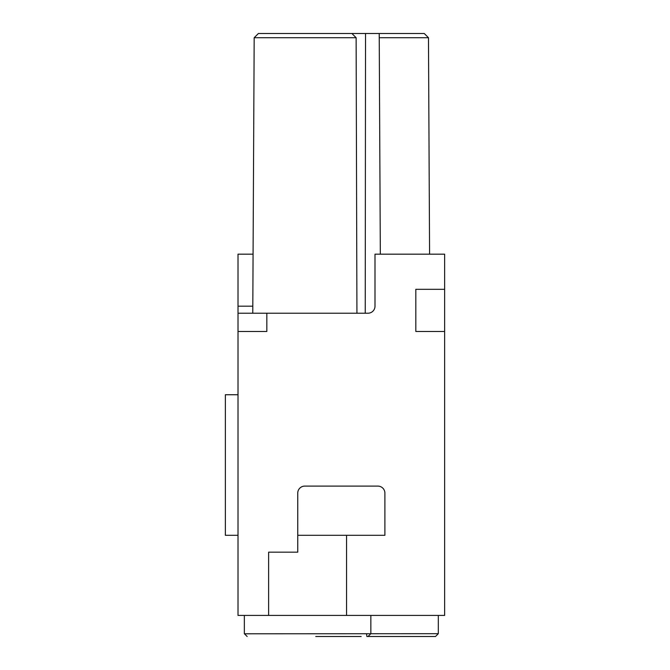 <?xml version="1.0" encoding="UTF-8"?>
<svg xmlns="http://www.w3.org/2000/svg" width="670" height="670" viewBox="0 0 670 670"><rect width="100%" height="100%" fill="white"/><g stroke="black" fill="none" stroke-linecap="round" stroke-linejoin="round"><path stroke-width="1" d="M379.237 37.713L428.473 37.713L424.252 33.5L258.402 33.5L254.181 37.713L252.774 313.217M356.926 313.217L356.122 37.713L351.918 33.5M297.748 535.297L297.748 493.128A7.027 7.027 0 0 1 304.783 486.102L377.872 486.102A7.027 7.027 0 0 1 384.898 493.128L384.898 535.297L297.748 535.297L297.748 552.164L268.62 552.164L268.62 615.42L238.017 615.42L238.017 331.483L266.828 331.483L266.828 313.217L238.017 313.217L238.017 331.483M444.637 331.483L444.637 289.314L415.819 289.314L415.819 331.483L444.637 331.483L444.637 615.42L268.62 615.42M444.637 289.314L444.637 254.181L374.999 254.181L374.999 306.182A7.027 7.027 0 0 1 367.972 313.217L266.828 313.217M346.566 535.297L346.566 615.42M238.017 313.217L238.017 254.181L253.076 254.181M356.122 37.713L254.19 37.713M428.473 37.713L429.579 254.181M238.017 394.739L225.363 394.739L225.363 535.297L238.017 535.297M366.532 633.686L366.892 636.5L435.5 636.5L375.058 636.5M361.163 636.5L315.763 636.5M427.77 636.5A7.027 7.027 -177.1 0 1 427.066 636.466M365.535 33.5L365.234 313.217M238.017 306.182L252.808 306.182M435.5 636.5L438.314 633.686L244.341 633.795M380.326 254.181L379.22 33.5M370.845 615.42L370.845 633.686L368.031 636.5M244.341 615.42L244.341 633.686L247.146 636.5M438.314 633.686L438.314 615.42"/></g></svg>
